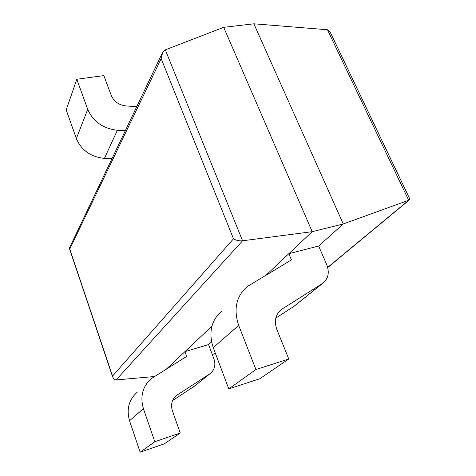 <?xml version="1.0" encoding="UTF-8"?>
<svg xmlns="http://www.w3.org/2000/svg" width="476" height="476" viewBox="0 0 476 476"><rect width="100%" height="100%" fill="white"/><g stroke="black" fill="none" stroke-linecap="round" stroke-linejoin="round"><path stroke-width="0.71" d="M154.391 376.534L115.811 379.979L113.603 378.902L112.538 376.052L233.496 238.797L161.174 58.625L162.703 52.199L165.303 49.849L223.696 27.322L253.881 23.8L327.452 29.744L329.928 31.571L330.38 32.523M166.564 368.936L211.909 326.197M255.927 369.531L288.765 358.987L259.771 378.759L228.801 388.898L255.927 369.531L238.702 325.405C233.329 309.156 236.197 296.203 247.306 286.546L291.437 259.878L288.837 253.696L266.322 274.92L312.202 231.675L242.564 240.791C239.136 241.082 236.114 240.416 233.496 238.797M223.696 27.322L312.202 231.675L343.261 223.97L408.694 200.265L409.283 199.974L409.55 198.462M140.146 452.2L129.537 420.748L143.413 408.634L154.795 441.74L140.146 452.2L164.434 443.787L180.249 432.999L172.383 410.794C170.503 404.285 172.003 399.084 176.882 395.187L209.952 373.749C214.575 370.03 215.914 365.11 213.98 358.987L208.559 344.588L211.558 341.905M288.765 358.987L276.859 329.523C273.938 320.931 275.521 314.219 281.596 309.382L322.722 283.315C328.357 278.769 329.684 272.546 326.714 264.626L318.646 246.009L343.261 223.97L253.881 23.8M161.864 53.955L69.329 248.222L69.776 249.031L161.174 58.625M212.332 354.614L215.325 353.21M288.837 253.696L318.646 246.009M228.801 388.898L213.224 347.653C208.387 332.438 211.249 320.229 221.81 311.018M275.8 318.135L294.293 306.11M154.795 441.74L180.249 432.999M143.413 408.634C139.92 396.359 142.604 386.328 151.475 378.527L186.663 356.399L184.92 351.639L208.559 344.588M129.537 420.748C126.289 409.08 128.919 399.507 137.415 392.028M169.777 366.931L169.504 366.169L184.92 351.639M172.574 400.584L194.357 386.256M136.689 106.689L125.884 105.928C118.887 105.035 114.038 101.596 111.33 95.611L103.833 75.601L76.797 79.26L87.703 109.296C93.141 121.588 103.03 128.579 117.364 130.281L125.206 130.751M111.842 158.752L104.399 158.389C90.797 156.931 81.456 150.339 76.374 138.617L66.2 109.896L76.797 79.26M116.09 379.967L242.564 240.791L165.303 49.849M112.538 376.052L69.776 249.031M327.684 267.411L408.694 200.265L327.452 29.744M279.477 311.197L282.048 309.085M213.224 347.653L238.702 325.405M292.561 307.454L322.341 283.565M175.174 396.639L177.245 394.943M192.929 387.363L209.642 373.957M76.374 138.617L87.703 109.296M104.399 158.389L117.364 130.281M112.705 377.099L69.448 248.579M327.72 267.548L409.283 199.974M409.771 198.92L329.928 31.571M279.852 310.81L281.596 309.382M292.924 307.21L322.722 283.315M175.477 396.335L176.882 395.187M193.226 387.161L209.952 373.749"/></g></svg>
